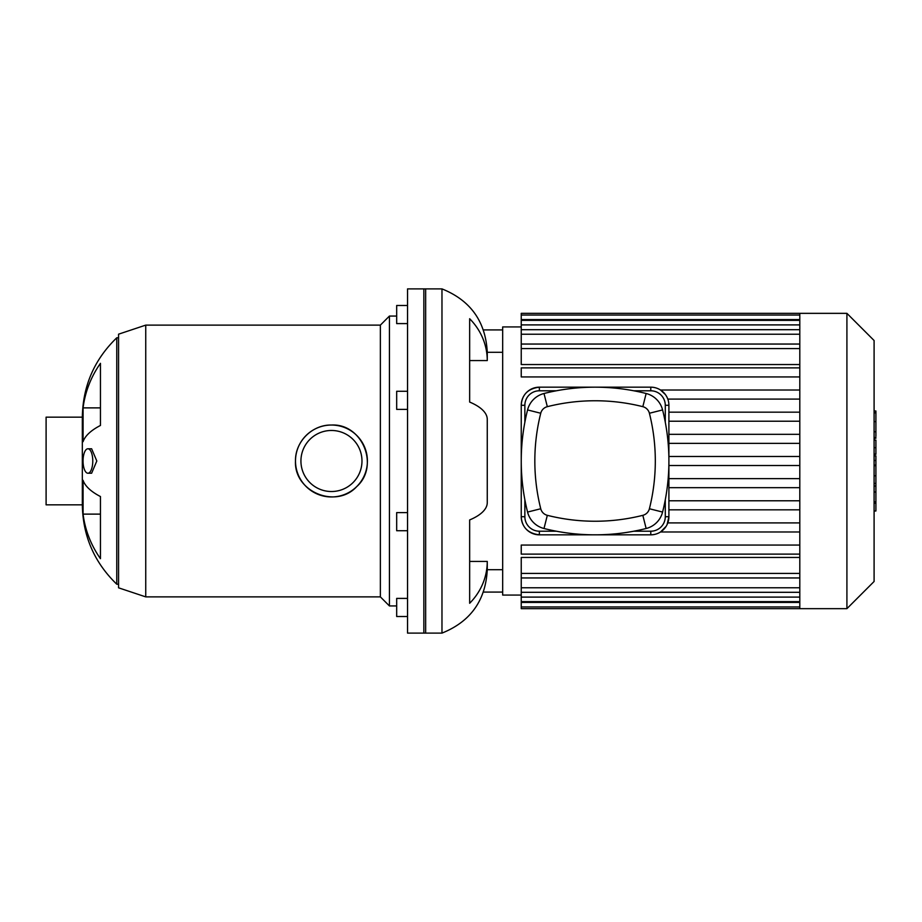 <?xml version="1.0" encoding="UTF-8"?>
<svg xmlns="http://www.w3.org/2000/svg" width="922" height="922" viewBox="0 0 922 922"><rect width="100%" height="100%" fill="white"/><g stroke="black" fill="none" stroke-linecap="round" stroke-linejoin="round"><path stroke-width="1.38" d="M407.547 305.482L396.679 305.482L396.679 323.599L407.547 323.599M407.547 598.401L396.679 598.401L396.679 616.518L407.547 616.518M407.547 512.609L396.679 512.609L396.679 530.726L407.547 530.726M407.547 391.274L396.679 391.274L396.679 409.391L407.547 409.391M425.664 288.886L425.664 633.114L407.547 633.114L407.547 288.886L425.664 288.886M83.084 514.119L83.084 480.339A108.681 37.168 0 0 0 100.452 496.543L100.452 558.663A108.681 102.123 180 0 1 83.084 514.119L100.452 514.119M83.084 407.881A108.681 102.123 0 0 1 100.452 363.337L100.452 425.457A108.681 37.168 180 0 0 83.084 441.661L83.084 407.881L100.452 407.881M92.776 461A12.228 4.864 -90 0 0 87.913 448.772A12.228 4.864 -90 0 0 83.049 461A12.228 4.864 -90 0 0 87.913 473.228A12.228 4.864 -90 0 0 92.776 461M87.913 448.772L91.624 448.772L96.81 461L91.624 473.228L87.913 473.228M295.489 461A35.97 35.97 0 0 1 349.438 429.859A35.97 35.97 0 0 1 349.438 492.141A35.97 35.97 0 0 1 295.489 461C295.052 441.719 312.178 424.593 331.459 425.03C362.415 423.336 379.829 466.117 356.722 486.597C336.023 509.278 293.83 491.726 295.489 461M300.929 461A30.53 30.53 0 0 1 346.718 434.562A30.53 30.53 0 0 1 346.718 487.438A30.53 30.53 0 0 1 300.929 461M145.745 596.88L145.745 325.12L118.569 334.179L118.569 587.821L145.745 596.88L380.371 596.88L389.43 605.938L396.679 605.938M145.745 325.12L380.371 325.12L380.371 596.88M380.371 325.12L389.43 316.062L389.43 605.938M389.43 316.062L396.679 316.062M82.335 504.841L46.1 504.841L46.1 417.159L82.335 417.159L82.335 504.841C82.853 536.051 94.332 562.501 116.76 584.202L118.569 584.202M118.569 337.798L116.76 337.798L116.76 584.202M502.674 569.704L487.265 569.704L487.265 561.429A67.041 61.935 180 0 1 469.655 603.276L469.655 519.939A67.041 25.655 0 0 0 487.265 502.605L487.265 419.395A67.041 25.655 180 0 0 469.655 402.061L469.655 318.724A67.041 61.935 0 0 1 487.265 360.571L487.265 352.296L502.674 352.296M487.265 360.571L469.655 360.571M487.265 561.429L469.655 561.429M487.265 569.704C485.652 600.476 470.554 621.612 441.972 633.114L441.972 288.886C470.554 300.388 485.652 321.524 487.265 352.296M483.428 592.085L502.674 592.085M483.428 329.915L502.674 329.915M441.972 288.886L423.855 288.886L423.855 633.114L441.972 633.114M799.8 390.018L660.544 390.018L665.338 394.501M667.274 397.774L667.805 399.088L799.8 399.088M556.289 531.21L539.358 531.21L539.358 534.829C527.972 533.4 521.933 527.361 521.241 516.712A18.117 18.117 0 0 0 539.358 534.829L650.782 534.829A18.117 18.117 0 0 0 668.899 516.712L667.079 524.63M524.86 422.218L524.86 405.288L521.241 405.288C521.933 394.639 527.972 388.6 539.358 387.171A18.117 18.117 0 0 0 521.241 405.288L521.241 516.712L524.86 516.712L524.86 499.782M666.168 526.289L660.544 531.982L799.8 531.982M799.8 412.169L668.899 412.169M799.8 421.227L668.899 421.227M799.8 434.32L668.899 434.32M799.8 443.378L668.899 443.378M799.8 456.471L668.899 456.471M799.8 465.529L668.899 465.529M799.8 478.622L668.899 478.622M799.8 487.68L668.899 487.68M799.8 500.773L668.899 500.773M799.8 509.831L668.899 509.831M667.805 522.912L799.8 522.912M799.8 364.547L521.241 364.547L521.241 315.059L799.8 315.059M521.241 595.07L502.674 595.07L502.674 326.93L521.241 326.93M799.8 573.415L521.241 573.415L521.241 557.453L799.8 557.453M521.241 573.415L521.241 608.658L799.8 608.658L799.8 313.342L521.241 313.342L521.241 315.059M799.8 545.063L521.241 545.063L521.241 554.122L799.8 554.122M799.8 367.878L521.241 367.878L521.241 376.937L799.8 376.937M799.8 313.342L846.915 313.342L846.915 608.658L799.8 608.658M846.915 313.342L874.091 340.518L874.091 581.482L846.915 608.658M874.091 455.86L875.9 455.86L875.9 511.007L874.091 511.007M875.9 503.147L874.091 503.147M875.9 501.891L874.091 501.891M875.9 492.002L874.091 492.002M875.9 486.032L874.091 486.032M875.9 483.428L874.091 483.428M875.9 475.798L874.091 475.798M875.9 411.673L875.9 436.394M875.9 412.837L874.091 412.837M874.091 440.059L875.9 440.059L875.9 454.292L874.091 454.292M875.9 447.677L874.091 447.677M875.9 465.103L874.091 465.103M539.358 531.21A14.498 14.498 0 0 1 524.86 516.712M524.86 405.288A14.498 14.498 0 0 1 539.358 390.79L556.289 390.79M665.281 499.782L665.281 516.712A14.498 14.498 0 0 1 650.782 531.21L633.852 531.21M665.281 516.712L668.899 516.712L668.899 405.288A18.117 18.117 0 0 0 650.782 387.171L539.358 387.171L539.358 390.79M633.852 390.79L650.782 390.79A14.498 14.498 0 0 1 665.281 405.288L665.281 422.218M642.83 515.329A195.775 195.775 0 0 1 547.322 515.329A9.059 9.059 0 0 1 540.741 508.748A195.775 195.775 0 0 1 540.741 413.252A9.059 9.059 0 0 1 547.322 406.671A195.775 195.775 0 0 1 642.83 406.671A9.059 9.059 0 0 1 649.399 413.252A195.775 195.775 0 0 1 649.399 508.748A9.059 9.059 0 0 1 642.83 515.329L646.138 528.502A22.647 22.647 0 0 0 662.584 512.067A209.363 209.363 0 0 0 662.584 409.933A22.647 22.647 0 0 0 646.138 393.498A209.363 209.363 0 0 0 544.003 393.498A22.647 22.647 0 0 0 527.568 409.933A209.363 209.363 0 0 0 527.568 512.067A22.647 22.647 0 0 0 544.003 528.502A209.363 209.363 0 0 0 646.138 528.502M799.8 348.585L521.241 348.585M799.8 324.901L521.241 324.901M799.8 334.225L521.241 334.225M799.8 319.588L521.241 319.588M799.8 597.099L521.241 597.099M799.8 587.775L521.241 587.775M799.8 602.412L521.241 602.412M875.9 465.691L874.091 465.691M875.9 431.773L874.091 431.773M875.9 437.547L874.091 437.547M875.9 421.608L874.091 421.608M875.9 454.097L874.091 454.097M875.9 460.481L874.091 460.481M650.782 534.829L650.782 531.21M650.782 390.79L650.782 387.171M665.281 405.288L668.899 405.288M547.322 515.329L544.003 528.502M662.584 512.067L649.399 508.748M540.741 508.748L527.568 512.067M662.584 409.933L649.399 413.252M540.741 413.252L527.568 409.933M646.138 393.498L642.83 406.671M547.322 406.671L544.003 393.498M116.76 337.798C94.332 359.499 82.853 385.949 82.335 417.159M521.241 344.056L799.8 344.056M521.241 320.372L799.8 320.372M521.241 329.696L799.8 329.696M799.8 577.944L521.241 577.944M799.8 601.628L521.241 601.628M799.8 592.304L521.241 592.304M799.8 606.941L521.241 606.941M875.9 410.982L874.091 410.982M875.9 438.238L874.091 438.238"/></g></svg>
